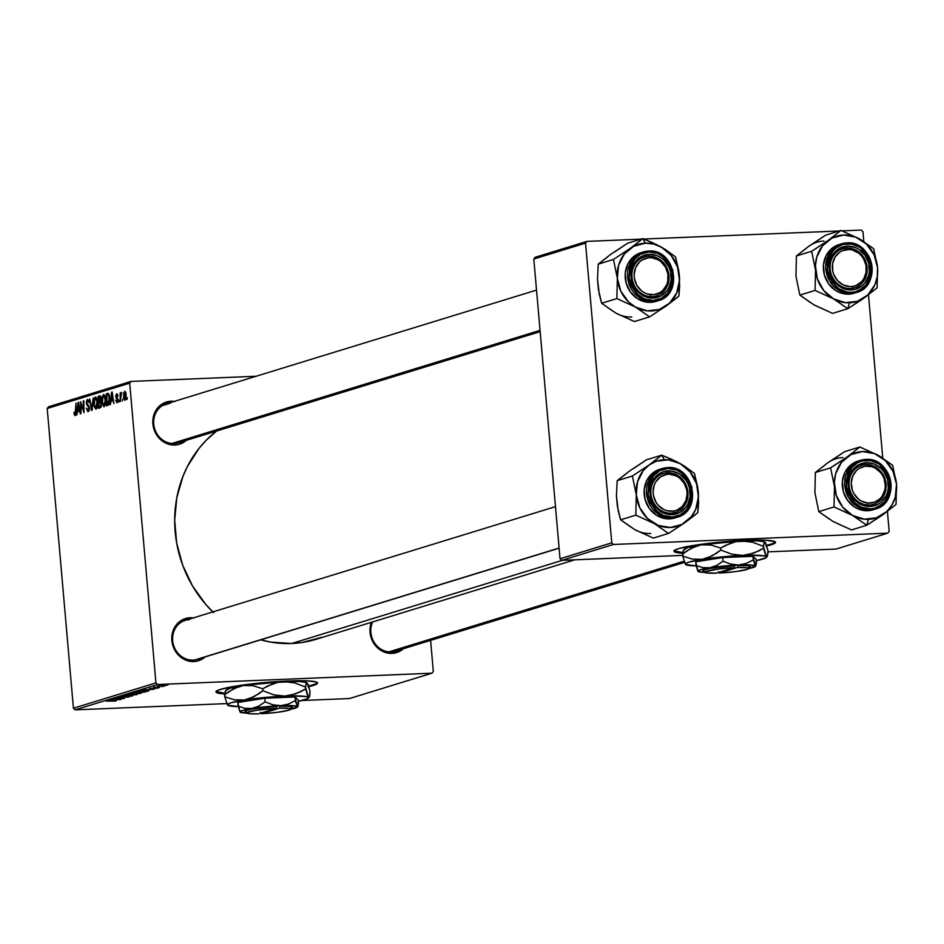 <?xml version="1.0" encoding="UTF-8"?>
<svg xmlns="http://www.w3.org/2000/svg" width="944" height="944" viewBox="0 0 944 944"><rect width="100%" height="100%" fill="white"/><g stroke="black" fill="none" stroke-linecap="round" stroke-linejoin="round"><path stroke-width="1.42" d="M673.922 550.529L673.981 551.202A50.964 5.062 -5 0 0 682.642 553.255L674.087 551.485L675.302 549.892L678.512 548.665A50.964 5.062 -5 0 1 735.258 540.877A50.964 5.062 -5 0 1 775.508 542.316A50.964 5.062 -5 0 1 770.977 544.853L770.918 544.181A50.964 5.062 175 0 0 775.366 541.998M308.594 686.028A50.964 5.062 175 0 0 317.432 682.677M215.975 691.209L216.034 691.881A50.964 5.062 -5 0 0 224.707 693.934L217.757 693.002L216.058 691.669L218.737 689.97L228.649 687.397L253.688 683.668L287.778 681.002A50.964 5.062 -5 0 1 317.573 683.008A50.964 5.062 -5 0 1 308.794 686.666M391.996 653.39L391.146 651.915A20.379 18.396 -107.1 0 1 374.143 642.309A20.379 18.396 -107.1 0 1 372.62 621.931A20.379 18.396 72.9 0 0 374.143 642.309A20.379 18.396 72.9 0 0 391.146 651.915L391.996 653.39L384.173 652.033L377.258 647.56L374.485 644.339L372.302 640.634L370.036 632.315L371.346 622.32A22.078 19.93 -107.1 0 0 391.996 653.39A22.078 19.93 -107.1 0 0 403.395 648.729L399.513 651.407L391.996 653.39M559.108 548.181L197.178 659.36A20.379 18.396 -107.1 0 1 192.954 660.08L193.803 661.555L197.674 660.977L205.202 656.894A22.078 19.93 -107.1 0 1 193.803 661.555L192.954 660.08A20.379 18.396 72.9 0 0 199.149 658.617M193.921 618.037L189.98 617.777A22.078 19.93 -107.1 0 0 171.855 640.492A22.078 19.93 -107.1 0 0 193.803 661.555L185.992 660.198L179.077 655.726L174.109 648.799L171.855 640.492L172.646 632.055L176.375 624.775L182.452 619.76L189.98 617.777L189.602 619.04L189.98 617.777A22.078 19.93 -107.1 0 1 193.237 617.931M540.157 331.639L178.227 442.819A20.379 18.396 -107.1 0 1 174.015 443.538L174.864 445.013L178.735 444.423L186.263 440.352A22.078 19.93 -107.1 0 1 174.864 445.013L174.015 443.538A20.379 18.396 -107.1 0 1 154.084 426.44A20.379 18.396 -107.1 0 1 166.262 403.855L536.522 290.103M174.97 401.495L171.029 401.235A22.078 19.93 -107.1 0 0 152.904 423.95A22.078 19.93 -107.1 0 0 174.864 445.013L167.053 443.656L160.138 439.184L155.17 432.258L152.904 423.95L153.707 415.502L157.424 408.221L163.513 403.218L171.029 401.235L170.663 402.498L171.029 401.235A22.078 19.93 -107.1 0 1 174.286 401.389M684.459 562.388L395.359 651.195A20.379 18.396 -107.1 0 1 391.146 651.915M162.368 405.625L170.475 403.123L162.368 405.625M260.686 639.855A117.209 105.787 72.9 0 0 291.672 643.489L562.364 560.335L291.672 643.489A117.209 105.787 72.9 0 0 315.933 639.348L574.79 559.827M213.509 612.562L205.757 604.408L192.517 585.941L182.699 565.232L176.681 543.06L174.687 520.286L176.799 497.771L182.935 476.401L187.443 466.407L199.137 448.247L206.193 440.27L216.636 431.019A117.209 105.787 72.9 0 0 212.825 611.913M433.32 671.455L430.606 640.374L433.32 671.455L431.927 673.202L157.613 684.506L75.107 709.853L226.725 703.599L75.107 709.853L73.42 708.236L155.925 682.89L129.694 383.158L47.2 408.504L73.42 708.236L75.107 709.853L157.613 684.506L431.927 673.202L433.32 671.455M302.174 700.495L349.433 698.548L431.927 673.202L349.433 698.548L302.174 700.495M216.034 691.881A50.964 5.062 -5 0 1 287.778 681.002L307.095 680.86L315.851 681.887L317.467 682.724L317.137 683.751L308.051 686.831M144.762 692.176L133.824 692.625L145.116 691.976M148.963 690.064L142.237 690.052L154.32 689.203L142.863 689.863L148.963 690.064M115.864 701.062L106.224 701.109L116.112 700.932M118.071 697.439L129.021 697.002L117.681 697.628M123.959 695.669L132.608 695.881L120.419 696.755L130.815 696.023L123.959 695.669L130.815 696.023L120.419 696.755L131.959 696.082L123.959 695.669M136.632 694.678L125.694 695.126L136.986 694.477M166.498 685.061L167.926 685.025L166.498 685.061M140.833 693.356L128.915 694.147L141.128 693.191M115.475 700.365L108.749 700.342L120.832 699.492L109.374 700.153L115.475 700.365M115.793 699.292L121.328 699.339L111.38 699.528L122.472 698.56L114.519 698.572L124.478 698.371L114 699.339L124.478 698.371L114.519 698.572L122.472 698.56L111.38 699.528L121.328 699.339L115.793 699.292M149.884 688.447L157.896 688.141L149.6 688.601M148.987 690.772L137.045 691.645L146.143 690.512L148.987 690.772L137.045 691.645L147.004 691.456L148.975 690.701M157.919 685.981L165.861 685.686L157.613 686.146M161.79 686.5L163.218 686.477L161.79 686.5M158.38 687.126L153.494 687.374L158.38 687.126M158.368 687.551L159.784 687.527L158.368 687.551M105.716 399.218L105.492 404.41L103.793 406.734L102.153 403.041L102.377 396.291L103.958 394.486L105.468 397.4L105.716 399.218L103.569 394.486L102.271 396.716L102.058 402.144L104.182 406.722L105.716 399.218M111.168 401.117L110.306 404.681L111.545 392.197L112.171 392.008L113.87 403.584L112.914 400.586L111.168 401.117L112.914 400.586L113.87 403.584L112.171 392.008L111.545 392.197L110.306 404.681L111.168 401.117M75.284 415.596L74.305 414.735L74.01 412.221L74.965 414.18L75.579 413.637L76.039 403.1L76.051 414.298L75.284 415.596L76.193 411.926L76.039 403.1L75.107 414.227L76.075 414.18L75.19 414.215L74.01 412.221L75.119 415.631M87.603 400.811L89.243 402.663L87.497 399.43L86.4 402.982L87.202 405.377L89.102 405.991L87.886 406.038L89.444 407.95L88.099 410.251L89.243 410.203L88.099 410.251L86.329 408.115L88.193 411.631L89.456 408.41L88.996 410.864L87.863 411.678L86.329 408.115L87.969 410.274L88.889 407.69L86.671 404.398L86.376 401.696L87.237 399.548L88.606 400.055L89.243 402.663L87.686 400.787L86.895 402.746L89.42 407.702L86.895 402.746L87.603 400.811L88.901 400.74M93.255 397.813L92.146 410.262L91.497 410.463L89.715 398.899L91.757 408.646L93.255 397.813L91.757 408.646L89.715 398.899L91.497 410.463L92.146 410.262L93.255 397.813M97.574 401.719L97.35 406.899L95.946 409.248L94.176 406.404L94.129 399.218L95.828 396.976L97.338 399.902L97.574 401.719L95.427 396.987L94.129 399.218L93.916 404.634L96.04 409.224L97.586 401.719M127.44 397.695L126.956 399.572L127.44 397.695M101.468 403.631L100.914 407.277L98.424 408.339L98.211 396.291L100.076 395.855L100.772 396.787L101.468 403.631L100.158 395.89L98.211 396.291L98.424 408.339L100.383 407.725L101.468 403.631M77.679 411.407L76.806 414.971L78.045 402.486L78.671 402.297L80.37 413.873L79.414 410.876L77.679 411.407L79.414 410.876L80.37 413.873L78.671 402.297L78.045 402.486L76.806 414.971L77.679 411.407M81.29 406.215L80.877 413.72L80.677 401.684L83.497 411.088L83.296 400.87L84.016 412.752L81.196 403.371L81.29 406.215L81.196 403.371L84.016 412.752L83.815 400.716L83.497 411.088L80.677 401.684L80.877 413.72L81.29 406.215M116.714 394.852L118.035 396.02L116.643 393.778L115.793 396.539L118.13 400.126L117.056 401.66L117.976 401.625L115.64 400.055L116.879 402.781L115.64 400.055L116.962 401.684L117.587 399.949L115.994 397.601L115.805 395.276L116.867 393.742L117.965 395.489L117.54 396.327L116.785 394.84L116.289 395.713L118.059 399.465L117.127 402.746L118.106 399.89L116.289 396.197L116.714 394.852L117.799 394.793M108.761 404.87L106.554 405.837L106.353 393.79L108.053 393.341L109.398 395.619L109.681 401.731L108.761 404.87L109.693 397.719L108.206 393.377L106.353 393.79L106.554 405.837L108.761 404.87M126.189 394.521L125.93 398.993L124.797 400.327L123.629 397.884L123.723 392.893L124.962 391.288L126.024 393.259L124.691 391.3L123.558 397.259L125.068 400.303L126.189 394.521M122.732 399.135L122.26 401.011L122.732 399.135M120.761 397.955L120.289 401.613L120.136 392.857L120.679 394.509L121.387 392.326L120.761 397.955L121.705 392.539L120.679 394.509L120.136 392.857L120.289 401.613L120.761 397.955M119.298 400.185L118.826 402.061L119.298 400.185M131.098 381.411L48.592 406.758L47.2 408.504L73.42 708.236L155.925 682.89L157.613 684.506L155.925 682.89L129.694 383.158L131.098 381.411L129.694 383.158L47.2 408.504L48.592 406.758L131.098 381.411L256.06 376.267L131.098 381.411M889.165 531.413L887.407 511.353L889.165 531.413L887.773 533.159L613.458 544.476L561.715 560.358L682.63 555.379L561.715 560.358L560.028 558.742L611.771 542.847L585.54 243.127L533.808 259.022L560.028 558.742L561.715 560.358L613.458 544.476L887.773 533.159L889.165 531.413M882.746 458.017L868.468 294.811L882.746 458.017M863.795 241.463L862.946 231.693L861.258 230.065L842.048 230.867L861.258 230.065L862.946 231.693L863.795 241.463M768.05 551.862L836.03 549.054L887.773 533.159L836.03 549.054L768.05 551.862M673.981 551.202A50.964 5.062 -5 0 1 678.512 548.665L690.052 546.057L711.623 542.989L750.15 540.169L765.041 540.18L774.835 541.596L775.484 542.54L774.186 543.638L765.997 546.151M586.932 241.381L535.201 257.275L533.808 259.022L560.028 558.742L611.771 542.847L613.458 544.476L611.771 542.847L585.54 243.127L586.932 241.381L585.54 243.127L533.808 259.022L535.201 257.275L586.932 241.381L641 239.151L586.932 241.381M839.181 230.985L643.855 239.033L839.181 230.985M322.105 637.224L302.045 642.51L291.672 643.489L270.739 642.121L260.367 639.761M192.954 660.08A20.379 18.396 -107.1 0 1 173.023 642.982A20.379 18.396 -107.1 0 1 185.201 620.397A20.379 18.396 -107.1 0 1 189.425 619.677A20.379 18.396 72.9 0 0 172.693 640.646A20.379 18.396 72.9 0 0 192.954 660.08M170.475 403.123A20.379 18.396 72.9 0 0 153.754 424.092A20.379 18.396 72.9 0 0 174.015 443.538M100.489 396.197L98.211 396.291L100.489 396.197M100.135 395.878L99.462 395.902L100.135 395.878M100.158 395.89L99.462 395.902M99.627 397.271L98.754 397.542L98.813 401.294L100.866 400.988L99.651 401.035L101.043 400.268L100.43 400.303L101.079 398.545L99.922 397.212L100.43 400.303L98.813 401.294L100.772 401.212L98.813 401.294L98.754 397.542L100.89 397.176M100.111 397.259L100.902 397.223M101.22 402.321L99.922 402.368L100.961 403.749L100.359 406.262L98.908 406.77L101.185 406.675L98.908 406.77L98.837 402.699L101.209 402.286M99.922 402.368L98.837 402.699L98.908 406.77L101.268 406.416L99.863 406.475L101.315 406.215L100.359 406.262L101.48 403.737L100.418 402.356M94.86 399.182L94.129 399.218L94.86 399.182M95.533 398.368L94.506 400.516L94.435 404.539L94.612 399.996L95.674 398.356L97.055 401.743L95.958 407.832L97.114 407.784L95.828 407.855L94.506 405.188L95.415 407.666L97.102 407.796M95.781 398.368L96.89 398.321L95.674 398.356L96.748 399.855L97.138 403.619L95.958 407.832M88.099 410.251L87.108 409.507M88.901 400.763L87.875 400.799M75.19 414.215L76.075 414.18M78.694 402.463L78.045 402.486L78.694 402.463M77.833 409.944L78.871 403.678L79.733 409.495L77.833 409.944L79.78 409.861L77.833 409.944L79.225 409.519L78.399 403.702L77.833 409.944M117.056 401.66L117.976 401.637M117.811 394.804L116.914 394.84M112.194 392.173L111.545 392.197L112.194 392.173M111.333 399.654L112.371 393.388L113.221 399.206L111.333 399.654L113.28 399.572L111.333 399.654L112.714 399.229L111.899 393.412L111.333 399.654M108.619 393.695L106.353 393.79L108.619 393.695M108.23 393.388L107.569 393.424L108.23 393.388M108.206 393.377L107.569 393.424M107.628 394.816L106.884 395.04L107.05 404.268L106.884 395.04L107.628 394.816L109.174 394.781L108.289 394.816L109.705 397.778L107.699 404.067L109.221 404.008L107.05 404.268L109.15 404.185L107.05 404.268L108.643 403.348L109.162 401.401L108.902 396.008L107.628 394.816L108.289 394.816M103.002 396.692L102.271 396.716L103.002 396.692M103.675 395.878L102.648 398.014L102.566 402.038L102.743 397.507L103.805 395.855L105.716 399.229L104.1 405.33L105.244 405.283L103.958 405.354L102.636 402.687L103.545 405.165L105.244 405.295M103.923 395.866L105.032 395.819L103.805 395.855L105.256 400.185L104.1 405.33M124.761 392.385L124.053 396.976L124.832 392.374L126.201 394.651L124.974 399.229L125.871 399.194L124.891 399.241L124.16 397.802L124.632 399.1L125.871 399.206M124.974 399.229L125.729 395.347L124.856 392.374L125.776 392.326L124.903 392.374M134.933 693.427L130.567 693.651L134.52 693.651M139.688 693.038L134.862 693.875L138.225 693.816L134.827 693.545L139.618 693.368M127.405 695.221L130.838 695.232L127.228 694.749L131.853 694.312L135.405 694.725L130.838 695.232L135.405 694.725M135.606 694.253L127.251 694.949M126.732 696.908L127.546 697.132M120.006 697.592L119.31 697.392M114.495 700.33L110.153 700.106L115.864 699.775L110.165 700.212L114.495 700.33M157.707 688.2L156.633 687.928M147.984 690.04L143.653 689.816L149.364 689.486L143.665 689.922L147.984 690.04M147.583 690.524L138.733 691.468L146.355 691.315L138.697 691.15L147.016 691.114M135.547 692.719L143.7 692.023L135.381 692.459M158.71 685.804L164.669 685.804M164.775 685.438L158.875 685.946M154.568 687.008L155.5 687.185M216.117 691.539A50.964 5.062 175 0 0 224.814 693.274L216.082 691.492M307.992 686.158L314.812 684.247L317.479 682.547M766.528 545.337A50.964 5.062 175 0 0 770.918 544.181L770.977 544.853A50.964 5.062 -5 0 1 766.729 545.986M674.063 550.859A50.964 5.062 175 0 0 682.76 552.582L674.028 550.812M765.938 545.479L772.747 543.567L775.425 541.868M619.653 314.883L634.392 321.55L649.614 316.865L634.392 321.55L615.842 313.078A34.185 30.857 72.9 0 0 631.748 316.972M633.979 245.664L630.285 248.355A34.185 30.857 -107.1 0 1 645.401 243.174L642.758 238.608L630.285 248.355L613.458 259.447L598.236 264.131L610.709 254.373L627.536 243.281L642.758 238.608L633.979 245.664M652.233 296.628A20.379 18.396 72.9 0 0 668.954 275.66A20.379 18.396 72.9 0 0 648.693 256.213L649.248 254.325A22.078 19.93 -107.1 0 1 671.196 275.388A22.078 19.93 -107.1 0 1 653.071 298.103L652.233 296.628A20.379 18.396 -107.1 0 1 632.303 279.53A20.379 18.396 -107.1 0 1 644.481 256.945A20.379 18.396 -107.1 0 1 648.693 256.213A20.379 18.396 -107.1 0 1 668.623 273.323A20.379 18.396 -107.1 0 1 656.446 295.909A20.379 18.396 -107.1 0 1 652.233 296.628L653.071 298.103L645.259 296.746L638.345 292.274L635.572 289.053L633.389 285.348L631.123 277.04L631.914 268.592L633.436 264.733L635.642 261.311L641.719 256.308L649.248 254.325L657.059 255.671L660.694 257.547L663.974 260.143L668.942 267.069L670.441 271.129L671.184 279.672L668.883 287.684L666.676 291.106L660.599 296.121L653.071 298.103A22.078 19.93 -107.1 0 1 631.123 277.04A22.078 19.93 -107.1 0 1 649.248 254.325L648.693 256.213A20.379 18.396 72.9 0 0 631.973 277.182A20.379 18.396 72.9 0 0 652.233 296.628M648.528 251.08L643.253 251.977L631.135 261.594L628.586 282.504L640.303 298.221L652.953 301.596L653.283 300.452C642.911 302.269 634.805 294.493 628.964 277.123C631.737 259.399 638.427 251.021 649.035 251.965L648.528 251.08L649.035 251.965L640.705 254.16L633.967 259.706L629.849 267.777L628.964 277.123L631.465 286.339L636.964 293.997L644.634 298.965L653.283 300.452L661.614 298.257L668.352 292.711L672.47 284.64L673.355 275.294L670.854 266.09L665.355 258.42L657.697 253.464L649.035 251.965C659.408 250.148 667.514 257.924 673.355 275.294C670.582 293.018 663.892 301.407 653.283 300.452L652.953 301.596A25.476 22.998 -107.1 0 1 628.043 280.215A25.476 22.998 -107.1 0 1 643.253 251.977A25.476 22.998 -107.1 0 1 648.528 251.08L661.178 254.455L672.895 270.173L670.346 291.094L658.228 300.699A25.476 22.998 -107.1 0 1 652.953 301.596L658.228 300.699C684.022 294.422 675.031 248.378 648.575 251.069L640.882 252.709A25.476 22.998 72.9 0 0 625.66 280.946A25.476 22.998 72.9 0 0 650.569 302.328L655.915 301.407M612.255 310.753L601.658 303.26L616.88 298.587L635.418 307.06L649.614 316.865L666.44 305.785L678.913 296.027L679.656 286.044L678.771 270.727L675.491 256.898L665.449 249.535L656.918 244.767L642.758 238.608L627.536 243.281L614.178 252.26M615.842 313.078L601.658 303.26L598.378 289.407L597.481 279.2L598.236 264.131L613.458 259.447L617.352 278.35L616.88 298.587L601.658 303.26L599.263 294.233L597.481 279.2L598.236 264.131L607.558 256.98M617.352 278.35L618.568 265.276L624.338 254.007L633.754 246.242L645.401 243.174L653.531 244L661.307 247.08L671.172 255.423L677.556 267.058L679.503 280.226L676.706 292.911L669.603 303.177L659.254 309.479L647.254 310.836L635.418 307.06L628.527 301.938L620.845 291.224L617.352 278.35A34.185 30.857 -107.1 0 1 630.285 248.355L613.458 259.447L617.352 278.35L616.88 298.587L635.418 307.06L649.614 316.865L666.44 305.785A34.185 30.857 -107.1 0 1 635.418 307.06A34.185 30.857 -107.1 0 1 617.352 278.35M641.684 252.485L633.684 256.603L627.913 263.824L625.258 273.076L626.12 282.929L630.368 291.897L637.353 298.599L646.026 302.033L650.569 302.328A25.476 22.998 72.9 0 0 655.844 301.431L658.228 300.699M676.293 298.245L678.913 296.027L679.385 275.79A34.185 30.857 -107.1 0 1 666.44 305.785L676.293 298.245M661.307 247.08A34.185 30.857 -107.1 0 1 679.385 275.79L675.491 256.898L665.449 249.535L652.292 242.573L642.758 238.608L645.401 243.174A34.185 30.857 -107.1 0 1 661.307 247.08M641.141 252.756L641.731 253.098M650.038 296.581L650.77 294.681A18.691 16.862 -107.1 0 1 634.132 274.716A18.691 16.862 -107.1 0 1 651.549 257.736L650.888 256.272A20.379 18.396 72.9 0 0 631.89 274.798A20.379 18.396 72.9 0 0 650.038 296.581A20.379 18.396 -107.1 0 1 632.102 278.338A20.379 18.396 -107.1 0 1 644.481 256.945A20.379 18.396 -107.1 0 1 650.888 256.272A20.379 18.396 -107.1 0 1 668.824 274.503A20.379 18.396 -107.1 0 1 656.446 295.909A20.379 18.396 -107.1 0 1 650.038 296.581A20.379 18.396 72.9 0 0 669.036 278.055A20.379 18.396 72.9 0 0 650.888 256.272L651.549 257.736L658.039 259.706L660.942 261.677L665.532 267.187L667.939 274.067L667.786 281.277L666.735 284.651L662.924 290.327L660.293 292.404L654.098 294.622L647.454 294.044L644.292 292.711L641.377 290.74L636.787 285.241L634.392 278.35L634.132 274.716L635.583 267.766L639.395 262.09L642.026 260.025L648.221 257.795L651.549 257.736A18.691 16.862 -107.1 0 1 668.187 277.701A18.691 16.862 -107.1 0 1 650.77 294.681L650.038 296.581M171.82 443.491L540.051 330.365L171.82 443.491M673.343 512.946L673.709 511.07A18.691 16.862 -107.1 0 1 653.46 495.635A18.691 16.862 -107.1 0 1 666.499 474.443L665.473 472.991A20.379 18.396 72.9 0 0 651.254 496.107A20.379 18.396 72.9 0 0 673.343 512.946A20.379 18.396 -107.1 0 1 651.502 497.24A20.379 18.396 -107.1 0 1 663.42 473.487A20.379 18.396 -107.1 0 1 665.473 472.991A20.379 18.396 -107.1 0 1 687.303 488.685A20.379 18.396 -107.1 0 1 675.397 512.45A20.379 18.396 -107.1 0 1 673.343 512.946A20.379 18.396 72.9 0 0 687.562 489.83A20.379 18.396 72.9 0 0 665.473 472.991L666.499 474.443L660.399 476.932L655.785 481.841L654.263 484.968L653.083 492.001L653.46 495.635L656.115 502.42L658.275 505.323L663.856 509.571L667.066 510.775L673.709 511.07L676.895 510.149L682.347 506.385L685.946 500.532L687.138 493.5L686.748 489.877L684.105 483.092L679.326 477.77L676.352 475.929L669.815 474.23L666.499 474.443A18.691 16.862 -107.1 0 1 686.748 489.877A18.691 16.862 -107.1 0 1 673.709 511.07L673.343 512.946M195.125 659.856L559.096 548.039L195.125 659.856M638.604 531.425L653.331 538.092L668.553 533.419L653.331 538.092L634.793 529.619A34.185 30.857 72.9 0 0 650.699 533.513M652.918 462.218L649.236 464.896A34.185 30.857 -107.1 0 1 664.34 459.728L661.709 455.15L649.236 464.896L632.409 475.988L617.175 480.673L629.66 470.914L646.487 459.822L661.709 455.15L652.918 462.218M671.172 513.17A20.379 18.396 72.9 0 0 687.905 492.202A20.379 18.396 72.9 0 0 667.644 472.767L668.187 470.867A22.078 19.93 -107.1 0 1 690.135 491.93A22.078 19.93 -107.1 0 1 672.022 514.645L671.172 513.17A20.379 18.396 -107.1 0 1 651.242 496.072A20.379 18.396 -107.1 0 1 663.42 473.487A20.379 18.396 -107.1 0 1 667.644 472.767A20.379 18.396 -107.1 0 1 687.574 489.865A20.379 18.396 -107.1 0 1 675.397 512.45A20.379 18.396 -107.1 0 1 671.172 513.17L672.022 514.645L664.21 513.288L660.564 511.412L654.511 505.606L650.829 497.83L650.074 493.582L650.864 485.133L652.387 481.275L654.581 477.853L660.67 472.85L664.316 471.445L672.14 471.127L679.645 474.089L685.698 479.906L687.881 483.611L689.38 487.67L690.123 496.214L687.822 504.226L685.627 507.648L679.538 512.663L672.022 514.645A22.078 19.93 -107.1 0 1 650.074 493.582A22.078 19.93 -107.1 0 1 668.187 470.867L667.644 472.767A20.379 18.396 72.9 0 0 650.912 493.736A20.379 18.396 72.9 0 0 671.172 513.17M667.479 467.622L662.204 468.531L650.086 478.136L647.525 499.046L659.242 514.763L671.892 518.138L672.222 517.005C661.862 518.811 653.755 511.034 647.914 493.665C650.687 475.953 657.378 467.563 667.986 468.507L667.479 467.622L667.986 468.507L659.655 470.702L652.918 476.26L648.788 484.319L647.914 493.665L650.416 502.881L655.915 510.551L663.573 515.507L672.222 517.005L680.553 514.81L687.303 509.253L691.421 501.181L692.294 491.836L689.793 482.632L684.294 474.962L676.636 470.006L667.986 468.507C678.358 466.69 686.465 474.478 692.294 491.836C689.533 509.559 682.842 517.949 672.222 517.005L671.892 518.138A25.476 22.998 -107.1 0 1 646.982 496.756A25.476 22.998 -107.1 0 1 662.204 468.531A25.476 22.998 -107.1 0 1 667.479 467.622L680.128 470.997L691.846 486.715L689.297 507.636L677.167 517.241A25.476 22.998 -107.1 0 1 671.892 518.138L677.167 517.241C702.973 510.964 693.97 464.92 667.526 467.61L659.832 469.251A25.476 22.998 72.9 0 0 644.61 497.488A25.476 22.998 72.9 0 0 669.52 518.87L674.866 517.949M631.206 527.295L620.609 519.802L635.831 515.129L654.369 523.601L668.553 533.419L685.391 522.327L697.864 512.568L698.595 502.586L697.722 487.269L694.442 473.44L684.388 466.076L675.857 461.309L661.709 455.15L646.487 459.822L633.129 468.802M634.793 529.619L620.609 519.802L617.317 505.949L616.432 495.742L617.175 480.673L632.409 475.988L636.291 494.892L635.831 515.129L620.609 519.802L618.202 510.775L616.432 495.742L617.175 480.673L626.497 473.522M636.291 494.892L637.519 481.829L643.277 470.549L649.236 464.896L656.422 461.203L668.423 459.846L680.246 463.622L690.111 471.965L696.507 483.611L698.442 496.768L695.657 509.453L691.338 516.675L681.922 524.427L670.275 527.507L658.18 525.407L647.478 518.48L639.784 507.766L636.291 494.892A34.185 30.857 -107.1 0 1 649.236 464.896L632.409 475.988L636.291 494.892L635.831 515.129L654.369 523.601L668.553 533.419L685.391 522.327A34.185 30.857 -107.1 0 1 654.369 523.601A34.185 30.857 -107.1 0 1 636.291 494.892M660.635 469.026L652.634 473.145L646.864 480.366L644.209 489.617L645.071 499.47L649.319 508.438L656.304 515.141L664.965 518.575L669.52 518.87A25.476 22.998 72.9 0 0 674.795 517.973L677.167 517.241M695.244 514.787L697.864 512.568L698.324 492.331A34.185 30.857 -107.1 0 1 685.391 522.327L695.244 514.787M680.246 463.622A34.185 30.857 -107.1 0 1 698.324 492.331L694.442 473.44L684.388 466.076L671.243 459.114L661.709 455.15L664.34 459.728A34.185 30.857 -107.1 0 1 680.246 463.622M844.715 248.284L845.741 249.735A18.691 16.862 -107.1 0 1 865.99 265.158A18.691 16.862 -107.1 0 1 852.951 286.351L852.585 288.227A20.379 18.396 72.9 0 0 866.804 265.122A20.379 18.396 72.9 0 0 844.715 248.284A20.379 18.396 -107.1 0 1 866.545 263.978A20.379 18.396 -107.1 0 1 854.639 287.743A20.379 18.396 -107.1 0 1 852.585 288.227A20.379 18.396 -107.1 0 1 830.744 272.533A20.379 18.396 -107.1 0 1 842.662 248.768A20.379 18.396 -107.1 0 1 844.715 248.284A20.379 18.396 72.9 0 0 830.496 271.4A20.379 18.396 72.9 0 0 852.585 288.227L852.951 286.351L856.137 285.442L861.589 281.666L863.666 278.952L866.108 272.391L865.99 265.158L863.347 258.373L861.176 255.47L858.568 253.063L852.385 250.018L849.057 249.523L842.567 250.644L839.641 252.225L835.027 257.122L832.596 263.695L832.702 270.916L833.729 274.433L837.517 280.604L843.098 284.864L849.635 286.563L852.951 286.351A18.691 16.862 -107.1 0 1 832.702 270.916A18.691 16.862 -107.1 0 1 845.741 249.735L844.715 248.284M860.609 300.404L864.621 297.608A34.185 30.857 -107.1 0 1 849.517 302.788L847.795 308.7L864.621 297.608L877.106 287.861L877.566 267.624L873.684 248.72L859.488 238.915L840.951 230.43L828.478 240.189L811.639 251.281L815.533 270.173L815.073 290.41L833.611 298.894L847.795 308.7L860.609 300.404M846.886 248.048A20.379 18.396 72.9 0 0 830.154 269.016A20.379 18.396 72.9 0 0 850.414 288.463L851.264 289.926A22.078 19.93 -107.1 0 1 829.316 268.863A22.078 19.93 -107.1 0 1 847.429 246.148L846.886 248.048A20.379 18.396 -107.1 0 1 866.816 265.158A20.379 18.396 -107.1 0 1 854.639 287.743A20.379 18.396 -107.1 0 1 850.414 288.463A20.379 18.396 -107.1 0 1 830.484 271.365A20.379 18.396 -107.1 0 1 842.662 248.768A20.379 18.396 -107.1 0 1 846.886 248.048L847.429 246.148L855.24 247.505L858.887 249.381L864.94 255.187L868.622 262.963L869.365 271.506L868.586 275.66L864.869 282.94L862.073 285.784L855.134 289.348L851.264 289.926L843.452 288.581L839.806 286.705L833.753 280.887L830.071 273.123L829.328 264.58L830.106 260.426L833.823 253.145L836.62 250.302L839.912 248.13L847.429 246.148A22.078 19.93 -107.1 0 1 869.377 267.211A22.078 19.93 -107.1 0 1 851.264 289.926L850.414 288.463A20.379 18.396 72.9 0 0 867.147 267.494A20.379 18.396 72.9 0 0 846.886 248.048M839.877 244.319L831.865 248.425L826.106 255.659L823.451 264.91L824.313 274.763L828.561 283.719L835.546 290.433L839.747 292.605L848.762 294.162L856.409 292.522L868.539 282.917L871.088 262.007L859.37 246.278L846.768 242.903L847.228 243.788C857.6 241.983 865.707 249.759 871.536 267.128C868.775 284.852 862.084 293.23 851.464 292.286L851.134 293.431L848.762 294.162A25.476 22.998 72.9 0 0 854.037 293.254L856.409 292.522A25.476 22.998 -107.1 0 1 851.134 293.431A25.476 22.998 -107.1 0 1 826.224 272.049A25.476 22.998 -107.1 0 1 841.446 243.812A25.476 22.998 -107.1 0 1 846.721 242.915L841.446 243.812L829.316 253.417L826.767 274.326L838.484 290.056L851.134 293.431L851.464 292.286L855.76 291.649L863.441 287.696L866.545 284.545L870.663 276.474L871.536 267.128L869.035 257.913L863.536 250.243L859.913 247.375L851.594 244.083L842.933 244.437L835.251 248.39L829.717 255.328L828.03 259.612L827.168 264.202L827.994 273.666L832.077 282.268L838.779 288.711L847.098 292.003L851.464 292.286C841.092 294.103 832.997 286.327 827.156 268.957C829.918 251.234 836.608 242.844 847.228 243.788L846.721 242.915M846.815 242.903A25.476 22.998 -107.1 0 1 871.642 264.344A25.476 22.998 -107.1 0 1 856.409 292.522C882.215 286.256 873.212 240.213 846.768 242.903L839.063 244.543A25.476 22.998 72.9 0 0 823.852 272.781A25.476 22.998 72.9 0 0 848.762 294.162L854.096 293.23M817.846 306.717L832.573 313.373L847.795 308.7L832.573 313.373L814.035 304.9L799.851 295.094L815.073 290.41L799.851 295.094L795.957 276.191L796.417 255.954L811.639 251.281L796.417 255.954L808.902 246.207L825.729 235.115L840.951 230.43L825.729 235.115L812.371 244.095M805.739 248.803L796.417 255.954L795.957 276.191L799.851 295.094L810.448 302.576M877.566 267.624L877.283 276.439L874.899 284.734L867.784 295.012L857.447 301.301L845.446 302.67L833.611 298.894L823.746 290.54L817.362 278.905L815.415 265.748L816.761 257.11L822.519 245.841L831.947 238.077L843.582 235.009L855.677 237.097L866.391 244.036L874.073 254.75L877.566 267.624A34.185 30.857 -107.1 0 1 864.621 297.608L877.106 287.861L877.566 267.624L873.684 248.72L859.488 238.915L840.951 230.43L828.478 240.189A34.185 30.857 -107.1 0 1 859.488 238.915A34.185 30.857 -107.1 0 1 877.566 267.624M816.017 248.52L811.639 251.281L815.533 270.173A34.185 30.857 -107.1 0 1 828.478 240.189L816.017 248.52M833.611 298.894A34.185 30.857 -107.1 0 1 815.533 270.173L815.073 290.41L833.611 298.894L847.795 308.7L849.517 302.788A34.185 30.857 -107.1 0 1 833.611 298.894M824.006 241.027A34.185 30.857 72.9 0 0 808.902 246.207M868.02 464.649L868.681 466.112A18.691 16.862 -107.1 0 1 885.319 486.077A18.691 16.862 -107.1 0 1 867.902 503.058L867.17 504.957A20.379 18.396 72.9 0 0 886.168 486.42A20.379 18.396 72.9 0 0 868.02 464.649A20.379 18.396 -107.1 0 1 885.956 482.88A20.379 18.396 -107.1 0 1 873.578 504.285A20.379 18.396 -107.1 0 1 867.17 504.957A20.379 18.396 -107.1 0 1 849.234 486.715A20.379 18.396 -107.1 0 1 861.612 465.309A20.379 18.396 -107.1 0 1 868.02 464.649A20.379 18.396 72.9 0 0 849.022 483.175A20.379 18.396 72.9 0 0 867.17 504.957L867.902 503.058L861.412 501.087L858.509 499.116L853.919 493.606L852.408 490.278L851.264 483.092L852.715 476.142L856.527 470.466L859.158 468.389L865.353 466.171L871.996 466.749L875.171 468.082L880.61 472.578L882.664 475.564L884.174 478.891L885.319 486.077L884.917 489.653L882.227 496.084L880.056 498.703L874.451 502.22L867.902 503.058A18.691 16.862 -107.1 0 1 851.264 483.092A18.691 16.862 -107.1 0 1 868.681 466.112L868.02 464.649M684.07 561.208L388.952 651.867L684.07 561.208M879.56 516.946L883.572 514.15A34.185 30.857 -107.1 0 1 868.456 519.33L866.745 525.242L883.572 514.15L896.045 504.403L896.517 484.166L892.623 465.262L878.439 455.456L859.89 446.984L847.417 456.731L830.59 467.823L834.484 486.726L834.012 506.952L852.55 515.436L866.745 525.242L879.56 516.946M865.825 464.59A20.379 18.396 72.9 0 0 849.104 485.558A20.379 18.396 72.9 0 0 869.365 505.005L870.203 506.48A22.078 19.93 -107.1 0 1 848.255 485.405A22.078 19.93 -107.1 0 1 866.38 462.69L865.825 464.59A20.379 18.396 -107.1 0 1 885.755 481.7A20.379 18.396 -107.1 0 1 873.578 504.285A20.379 18.396 -107.1 0 1 869.365 505.005A20.379 18.396 -107.1 0 1 849.435 487.906A20.379 18.396 -107.1 0 1 861.612 465.309A20.379 18.396 -107.1 0 1 865.825 464.59L866.38 462.69L874.191 464.047L881.106 468.519L883.891 471.74L887.572 479.505L888.316 488.048L887.537 492.202L886.015 496.06L881.012 502.326L877.731 504.497L870.203 506.48L866.262 506.22L858.757 503.246L852.703 497.429L850.52 493.724L848.255 485.405L849.045 476.968L850.568 473.109L855.571 466.843L858.851 464.672L866.38 462.69A22.078 19.93 -107.1 0 1 888.328 483.753A22.078 19.93 -107.1 0 1 870.203 506.48L869.365 505.005A20.379 18.396 72.9 0 0 886.086 484.036A20.379 18.396 72.9 0 0 865.825 464.59M858.816 460.861L850.815 464.967L845.045 472.201L842.39 481.452L843.252 491.305L847.5 500.273L854.485 506.975L858.686 509.146L867.701 510.704L875.359 509.064L887.478 499.459L890.027 478.549L878.309 462.831L865.719 459.445L866.167 460.342C876.539 458.524 884.646 466.301 890.487 483.67C887.714 501.394 881.023 509.772 870.415 508.828L870.085 509.972L867.701 510.704A25.476 22.998 72.9 0 0 872.976 509.795L875.359 509.064A25.476 22.998 -107.1 0 1 870.085 509.972A25.476 22.998 -107.1 0 1 845.163 488.591A25.476 22.998 -107.1 0 1 860.385 460.353A25.476 22.998 -107.1 0 1 865.66 459.457L860.385 460.353L848.267 469.959L845.718 490.88L857.435 506.598L870.085 509.972L870.415 508.828L874.699 508.191L882.38 504.238L887.926 497.299L890.475 488.414L890.487 483.67L887.985 474.454L885.566 470.348L878.852 463.917L870.545 460.625L861.884 460.979L857.836 462.536L851.099 468.082L848.656 471.87L846.107 480.756L846.945 490.207L851.016 498.821L854.096 502.373L861.754 507.341L870.415 508.828C860.043 510.645 851.936 502.869 846.095 485.499C848.868 467.776 855.559 459.386 866.167 460.342L865.66 459.457M865.754 459.457A25.476 22.998 -107.1 0 1 890.581 480.885A25.476 22.998 -107.1 0 1 875.359 509.064C901.154 502.798 892.163 456.754 865.707 459.445L858.013 461.085A25.476 22.998 72.9 0 0 842.791 489.322A25.476 22.998 72.9 0 0 867.701 510.704L873.047 509.784M836.785 523.259L851.523 529.926L866.745 525.242L851.523 529.926L832.974 521.442L818.79 511.636L834.012 506.952L818.79 511.636L814.908 492.733L815.368 472.496L830.59 467.823L815.368 472.496L827.841 462.749L844.668 451.657L859.89 446.984L844.668 451.657L831.31 460.637M814.908 492.744L818.79 511.636L829.387 519.117M814.908 492.733L815.368 472.496L824.69 465.345M896.517 484.166L895.29 497.228L891.903 505.064L886.735 511.554L876.386 517.843L864.385 519.212L852.55 515.436L842.697 507.093L836.301 495.447L834.354 482.29L835.7 473.652L841.47 462.383L850.886 454.619L862.533 451.551L874.628 453.639L885.33 460.578L893.012 471.292L896.517 484.166A34.185 30.857 -107.1 0 1 883.572 514.15L896.045 504.403L896.517 484.166L892.623 465.262L878.439 455.456L859.89 446.984L847.417 456.731A34.185 30.857 -107.1 0 1 878.439 455.456A34.185 30.857 -107.1 0 1 896.517 484.166M834.968 465.062L830.59 467.823L834.484 486.726A34.185 30.857 -107.1 0 1 847.417 456.731L834.968 465.062M852.55 515.436A34.185 30.857 -107.1 0 1 834.484 486.726L834.012 506.952L852.55 515.436L866.745 525.242L868.456 519.33A34.185 30.857 -107.1 0 1 852.55 515.436M842.957 457.569A34.185 30.857 72.9 0 0 827.841 462.749M246.254 712.036L245.062 711.269L245.7 710.773L252.225 709.062L276.934 706.395L276.391 708.295L258.267 713.865L276.391 708.295L256.721 710.23L247.493 712.354L247.068 713.204L249.641 713.758L258.267 713.865A22.078 2.195 -5 0 1 246.998 713.157A22.078 2.195 -5 0 1 276.391 708.295L276.934 706.395A23.777 2.36 175 0 0 245.169 711.634L246.998 713.157M298.08 706.112L298.257 700.011L298.587 703.658L297.348 706.572L295.024 696.979L298.257 700.011L295.024 696.979L295.342 700.637L288.274 704.13L280.604 705.687L272.71 704.767L265.087 701.876L264.768 698.23L295.024 696.979L264.768 698.23L265.087 701.876L258.845 706.088L251.977 708.448L244.933 708.307L238.077 706.159L237.758 702.501L264.768 698.23L237.758 702.501L240.083 712.095A28.875 2.867 -5 0 1 251.977 708.448L244.933 708.307L238.077 706.159L240.083 712.095L247.706 713.121M309.455 696.696L309.998 691.268L309.844 695.244L308.428 697.356A40.769 4.047 -5 0 1 308.452 698.123A40.769 4.047 -5 0 1 298.375 701.321L308.074 698.442L308.428 697.356L306.033 696.53L289.478 695.94L269.359 697.073L248.886 699.327L231.02 702.773L227.941 704.059L227.587 705.156L238.36 706.596M307.166 682.878L309.998 691.268L307.791 683.881L306.304 682.429L299.767 681.544L283.519 681.615L294.67 682.913L305.419 686.984L306.139 683.527L306.599 682.772L307.331 683.385M225.297 691.315L224.578 694.784L233.404 688.837L243.104 685.509L229.758 688.294L225.769 690.56L224.755 696.766L227.587 705.156A40.769 4.047 -5 0 1 244.366 700A40.769 4.047 -5 0 1 284.793 696.094A40.769 4.047 -5 0 1 308.428 697.356L305.419 686.984L305.596 688.967L300.735 691.692L290.315 695.409L284.793 696.094L273.642 694.808L262.892 690.725L262.715 688.754L267.577 686.028L278.008 682.3L283.519 681.615A40.769 4.047 175 0 0 243.104 685.509L253.051 685.71L262.715 688.754L262.892 690.725L258.573 693.958L249.334 698.737L244.366 700L234.431 699.811L224.755 696.766L224.578 694.784L228.908 691.551L238.136 686.772L243.104 685.509A40.769 4.047 175 0 0 226.3 689.899L225.628 690.689M308.995 697.451L307.803 696.353L305.596 688.967L295.614 693.899L284.793 696.094L273.642 694.808L262.892 690.725L254.066 696.672L244.366 700L234.431 699.811L224.755 696.766L227.587 705.156A40.769 4.047 -5 0 0 227.634 705.192A40.769 4.047 -5 0 0 238.183 706.596M307.119 682.842A40.769 4.047 175 0 0 307.119 682.831A40.769 4.047 175 0 0 283.519 681.615L243.104 685.509L253.051 685.71L262.715 688.754L272.698 683.81L278.008 682.3L289.147 681.839L294.67 682.913L305.419 686.984L306.599 682.772M246.939 713.098A28.875 2.867 -5 0 1 240.118 712.13A28.875 2.867 -5 0 1 240.083 712.095L242.514 710.419L251.977 708.448A28.875 2.867 -5 0 1 280.604 705.687L272.71 704.767L265.087 701.876L258.845 706.088L251.977 708.448L280.604 705.687A28.875 2.867 -5 0 1 297.348 706.572L295.342 700.637L288.274 704.13L280.604 705.687L292.109 705.628L297.348 706.572A28.875 2.867 -5 0 1 297.372 707.115A28.875 2.867 -5 0 1 290.823 709.263L297.749 706.643M290.776 709.322A22.078 2.195 -5 0 1 261.346 713.735L279.471 708.177L280.026 706.277L279.471 708.177L261.346 713.735L277.394 712.307L288.899 710.195L290.835 709.227L289.737 708.519L279.471 708.177A22.078 2.195 -5 0 1 290.776 709.322L292.31 707.504A23.777 2.36 175 0 0 280.026 706.277L289.383 706.383L292.38 707.41M291.743 707.906L290.292 708.448M261.346 713.735L260.497 712.272L261.346 713.735M704.2 571.356L703.186 571.014L703.634 570.082L710.159 568.382L734.88 565.716L734.326 567.615L716.201 573.185L734.326 567.615L718.278 569.043L705.428 571.663L705.003 572.524L705.935 572.843L716.201 573.185A22.078 2.195 -5 0 1 704.932 572.465A22.078 2.195 -5 0 1 734.326 567.615L734.88 565.716A23.777 2.36 175 0 0 703.103 570.955L704.932 572.465M756.014 565.432L756.203 559.32L756.522 562.978L755.294 565.893L752.958 556.299L756.203 559.32L752.958 556.299L753.288 559.945L746.208 563.45L738.55 565.008L730.644 564.087L723.033 561.196L722.715 557.538L752.958 556.299L722.715 557.538L723.033 561.196L716.779 565.409L709.912 567.769L702.867 567.627L696.023 565.468L695.704 561.822L722.715 557.538L695.704 561.822L698.029 571.415A28.875 2.867 -5 0 1 709.912 567.769L702.867 567.627L696.023 565.468L698.029 571.415L705.652 572.442M767.401 556.016L767.944 550.576L767.791 554.565L766.375 556.677A40.769 4.047 -5 0 1 766.398 557.444A40.769 4.047 -5 0 1 756.321 560.642L766.021 557.762L766.375 556.677L763.967 555.851L747.412 555.261L727.305 556.394L702.312 559.308L688.967 562.093L685.887 563.379L685.533 564.465L696.294 565.916M765.1 542.186L767.944 550.576L765.737 543.189L764.239 541.738L757.713 540.865L741.465 540.936L752.616 542.234L763.366 546.305L764.074 542.847L764.546 542.092L765.277 542.706M683.244 550.623L682.524 554.104L691.35 548.157L701.038 544.83L687.704 547.614L683.716 549.88L682.701 556.075L685.533 564.465A40.769 4.047 -5 0 1 702.312 559.308A40.769 4.047 -5 0 1 742.727 555.414A40.769 4.047 -5 0 1 766.375 556.677L763.366 546.305L763.543 548.287L758.681 551.001L748.25 554.73L742.727 555.414L731.588 554.116L720.827 550.045L720.661 548.063L725.511 545.349L735.942 541.62L741.465 540.936A40.769 4.047 175 0 0 701.038 544.83L710.985 545.018L720.661 548.063L720.827 550.045L716.508 553.278L707.28 558.057L702.312 559.308L692.365 559.119L682.701 556.075L682.524 554.104L686.843 550.871L696.07 546.092L701.038 544.83A40.769 4.047 175 0 0 684.235 549.219L683.574 550.01M766.929 556.771L765.737 555.674L763.543 548.287L753.56 553.219L742.727 555.414L731.588 554.116L720.827 550.045L712.012 555.992L702.312 559.308L692.365 559.119L682.701 556.075L685.533 564.465A40.769 4.047 -5 0 0 685.58 564.512A40.769 4.047 -5 0 0 696.129 565.916M765.065 542.151L765.065 542.151A40.769 4.047 175 0 0 741.465 540.936L701.038 544.83L710.985 545.018L720.661 548.063L730.632 543.13L735.942 541.62L747.082 541.16L752.616 542.234L763.366 546.305L764.546 542.092M704.873 572.418A28.875 2.867 -5 0 1 698.064 571.439A28.875 2.867 -5 0 1 698.029 571.415L700.46 569.728L709.912 567.769A28.875 2.867 -5 0 1 738.55 565.008L730.644 564.087L723.033 561.196L716.779 565.409L709.912 567.769L738.55 565.008A28.875 2.867 -5 0 1 755.294 565.893L753.288 559.945L746.208 563.45L738.55 565.008L750.055 564.949L755.294 565.893A28.875 2.867 -5 0 1 755.306 566.435A28.875 2.867 -5 0 1 748.769 568.583L755.684 565.963M748.71 568.642A22.078 2.195 -5 0 1 719.281 573.055L737.406 567.486L737.96 565.586L737.406 567.486L719.281 573.055L735.329 571.627L746.846 569.515L748.781 568.548L747.683 567.84L737.406 567.486A22.078 2.195 -5 0 1 748.71 568.642L750.256 566.825A23.777 2.36 175 0 0 737.96 565.586L747.318 565.704L750.315 566.73M749.678 567.214L748.238 567.769M719.281 573.055L718.443 571.592L719.281 573.055M87.922 410.274L89.232 410.227M107.982 394.745L109.138 394.698M185.201 620.397L555.473 506.645M308.452 698.123L309.125 697.333M766.398 557.444L767.071 556.653"/></g></svg>
